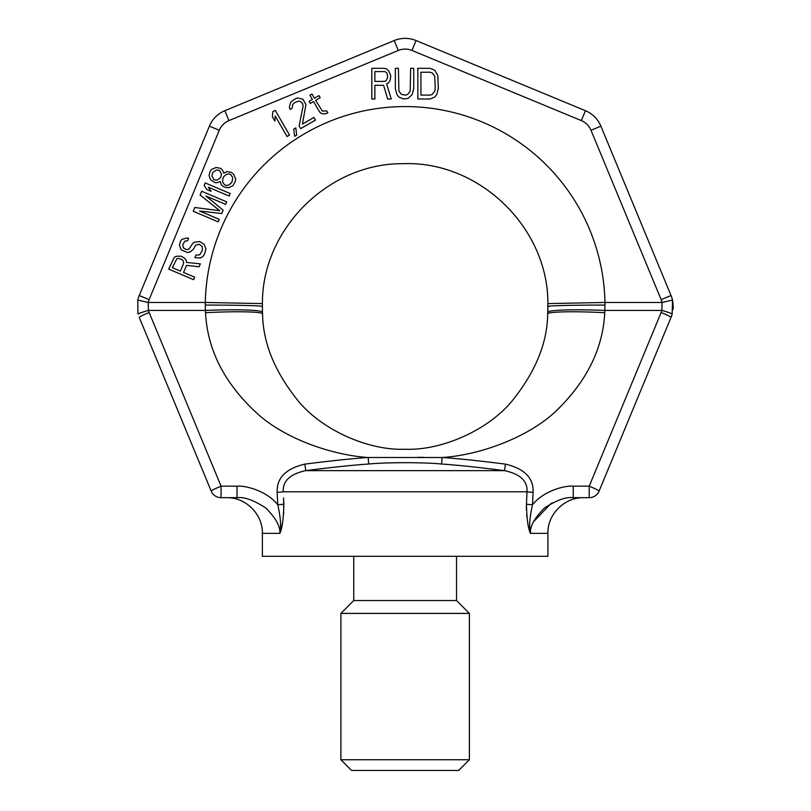 <?xml version="1.0" encoding="UTF-8"?>
<svg xmlns="http://www.w3.org/2000/svg" width="811" height="811" viewBox="0 0 811 811"><rect width="100%" height="100%" fill="white"/><g stroke="black" fill="none" stroke-linecap="round" stroke-linejoin="round"><path stroke-width="1.22" d="M283.556 497.995L283.83 504.209C283.536 518.665 282.208 528.377 279.846 533.364C280.434 526.471 275.791 518.057 265.937 508.122C253.924 500.215 244.283 496.737 237.015 497.68L221.079 497.68A10.705 10.705 0 0 1 211.184 491.071L139.239 317.385A10.705 0.74 -22.5 0 1 149.133 312.488L148.423 310.431L148.22 302.462A17.842 17.842 0 0 1 149.133 299.624L219.284 130.257A17.842 17.842 0 0 1 228.945 120.596L398.313 50.444A17.842 17.842 0 0 1 411.968 50.444L581.335 120.596A17.842 17.842 0 0 1 590.996 130.257L661.147 299.624A17.842 17.842 0 0 1 662.06 302.462L661.857 310.431L604.844 310.431A57.105 4.248 -177.6 0 0 547.79 312.336L547.709 313.958C547.283 343.398 535.148 372.715 511.315 401.901C485.748 431.999 439.471 450.764 405.145 449.223C370.82 450.764 324.532 432.01 298.975 401.901C275.132 372.715 262.997 343.398 262.571 313.958L262.45 311.049M661.147 299.624L671.042 295.528L600.89 126.161L671.042 295.528A28.557 28.557 0 0 1 672.491 300.07L672.177 314.1L671.042 317.385L599.106 491.071A10.705 10.705 0 0 1 589.212 497.68L573.265 497.68L573.265 486.174C565.956 485.373 544.232 490.138 532.523 504.736L533.091 492.318C533.75 478.054 524.524 468.657 505.415 464.115C478.52 460.719 457.414 458.519 442.107 457.505L441.62 464.024C424.538 462.25 385.762 462.25 368.67 464.024C353.505 465.038 332.53 467.248 305.757 470.633C290.024 474.04 282.532 481.095 283.282 491.79L526.998 491.79C527.758 481.095 520.267 474.04 504.523 470.633C477.72 467.237 456.755 465.038 441.62 464.024M573.265 497.68L573.265 497.68C566.159 496.707 556.569 500.154 544.495 508C534.5 518.047 529.816 526.501 530.435 533.364C528.975 526.714 529.674 517.165 532.523 504.736A7.137 0.527 2.7 0 1 526.461 504.209L526.998 491.79A7.137 0.527 2.6 0 0 533.091 492.318M530.414 533.293L530.435 533.364C528.073 528.356 526.745 518.635 526.461 504.209L526.4 509.592M673.16 304.693L672.491 300.07L662.06 302.462L604.976 302.462L604.742 312.711C603.019 347.331 587.874 379.041 559.306 407.832C530.779 437.241 478.946 455.316 442.107 457.505L368.174 457.505C352.836 458.519 331.74 460.729 304.865 464.115C285.756 468.657 276.531 478.054 277.19 492.318L277.757 504.736C280.606 517.195 281.305 526.734 279.846 533.364L262.369 533.364L262.369 556.295L547.912 556.295L547.912 533.364C547.354 514.63 564.203 497.255 583.606 497.68M547.912 533.364L530.435 533.364L530.597 531.509M533.425 521.878L550.75 503.732L552.352 502.861M526.674 514.579L526.897 516.911M527.697 522.355L527.789 522.862M529.096 528.711L529.441 530.029M526.724 498.055L526.623 500.549M283.637 514.235L283.668 500.651M281.366 528.042L282.41 523.308M282.704 521.706L282.796 521.179M276.794 521.737L277.575 523.511M137.921 313.381L137.789 300.07L148.22 302.462L205.305 302.462A199.871 199.871 0 0 1 405.145 106.576A199.871 199.871 0 0 1 604.976 302.462L547.881 303.598L547.709 313.958C547.05 311.657 574.35 311.069 604.742 312.711L604.905 309.396M149.133 299.624L139.239 295.528A28.557 28.557 0 0 0 137.789 300.07A28.557 28.557 0 0 1 139.239 295.528L209.39 126.161A28.557 28.557 0 0 1 224.85 110.701L394.217 40.55A28.557 28.557 0 0 1 416.073 40.55L585.441 110.701A28.557 28.557 0 0 1 600.89 126.161L590.996 130.257M205.274 306.203L205.305 302.462L262.399 303.598C262.075 229.138 328.465 163.041 402.925 163.7C478.946 160.578 548.307 227.516 547.881 303.598M262.379 307.734L262.399 303.598M368.67 464.024L368.174 457.505C333.726 455.316 285.158 439.511 256.438 412.809C224.363 383.096 207.393 349.734 205.538 312.711L205.436 310.431A57.105 4.248 177.6 0 1 262.49 312.336L262.369 306.457C263.159 305.717 235.778 305.048 205.264 305.068L205.436 310.431A57.105 4.248 -2.4 0 1 262.49 312.336L262.511 312.61M417.908 457.323L423.798 457.343M237.015 497.68L237.015 486.174L221.079 486.174L149.133 312.488M283.83 504.209A7.137 0.527 177.3 0 1 277.757 504.736C266.231 490.3 244.486 485.343 237.015 486.174M277.19 492.318A7.137 0.527 177.4 0 0 283.282 491.79M505.415 464.115L504.523 470.633L305.757 470.633L304.865 464.115M205.457 310.816L205.538 312.711C235.93 311.069 263.23 311.657 262.571 313.958L262.49 312.336M138.103 314.1A10.705 0.77 -15.5 0 1 148.423 310.431L205.436 310.431M211.184 491.071A10.705 0.74 -22.5 0 1 221.079 486.174L221.079 497.68A10.705 10.705 0 0 1 211.184 491.071A10.705 10.705 0 0 0 221.079 497.68M672.177 314.1A10.705 0.77 -164.5 0 0 661.857 310.431L661.147 312.488A10.705 0.74 -157.5 0 1 671.042 317.385L671.66 315.753M673.059 309.457L673.211 305.838M398.313 50.444L394.217 40.55L224.85 110.701L228.945 120.596M661.147 312.488L589.212 486.174A10.705 0.74 22.5 0 1 599.106 491.071A10.705 10.705 0 0 1 589.212 497.68L589.212 486.174L573.265 486.174M547.901 304.885L547.912 306.457C547.121 305.706 574.502 305.048 605.016 305.068M547.901 307.643L547.83 311.262M374.875 85.297L383.573 85.297L387.668 99.013L391.247 99.013L386.644 83.989L388.692 82.681L390.223 80.076L390.73 75.504L388.692 70.932L386.644 68.965L384.079 68.317L371.803 68.317L371.803 99.013L374.875 99.013L374.875 85.297M384.596 81.374L374.875 81.374L374.875 71.581L384.596 71.581L386.127 72.23L387.151 73.537L387.668 77.461L386.127 80.725L384.596 81.374M413.752 88.561L413.752 68.317L410.69 68.317L410.173 91.177L407.619 94.441L405.571 95.09L401.475 94.441L398.921 91.177L398.404 68.317L395.342 68.317L395.342 88.561L396.873 94.441L398.921 97.056L403.523 99.013L408.126 98.354L412.221 94.441L413.752 88.561M430.124 68.317L417.847 68.317L417.847 99.013L430.124 99.013L434.726 97.056L436.774 94.441L438.315 88.561L437.798 75.504L434.726 70.273L430.124 68.317M420.919 72.23L430.124 72.23L432.172 72.889L434.726 76.153L435.243 88.561L434.726 91.177L432.172 94.441L430.124 95.09L420.919 95.09L420.919 72.23M183.529 272.455L186.54 265.379L199.111 266.778L200.347 263.869L186.53 262.429L186.175 260.311L184.584 258.162L181.046 256.164L176.616 256.256L174.314 257.239L168.658 269.09L193.626 279.683L194.691 277.19L183.529 272.455M183.702 263.19L180.346 271.097L172.378 267.711L176.798 258.79L178.207 258.405L181.573 259.338L182.992 260.432L183.702 263.19M187.574 240.766L188.639 238.272L186.865 238.008L181.907 239.346L180.498 241.202L179.434 245.175L181.208 249.859L187.584 252.566L190.423 251.795L193.423 249.149L195.725 245.206L199.263 244.253L202.101 246.443L202.456 250.031L199.8 254.796L195.907 255.11L194.853 257.614L200.337 257.979L202.811 256.57L204.23 254.715L205.994 249.078L204.22 244.395L199.79 241.536L194.478 242.225L192.714 243.442L189.176 248.815L187.584 249.616L185.81 249.352L183.337 247.811L182.799 244.638L184.918 241.12L187.574 240.766M205.943 196.019L225.6 204.362L226.664 201.858L201.696 191.264L200.104 195.005L219.771 210.718L194.802 207.494L193.211 211.235L218.189 221.839L219.244 219.345L199.587 211.002L221.717 213.516L223.126 210.181L205.943 196.019M230.192 193.535L205.224 182.941L204.169 185.435L206.825 189.51L211.073 191.315L208.417 187.24L229.138 196.039L230.192 193.535M220.278 181.471L221.342 184.867L223.643 186.824L228.246 187.797L232.848 185.82L235.322 181.471L235.677 179.16L233.892 174.487L231.591 172.52L226.989 171.547L223.806 173.149L222.569 170.158L220.795 168.424L216.192 167.461L211.59 169.428L210.171 171.283L209.116 175.257L209.826 178.014L210.89 179.941L214.783 182.576L217.267 182.647L220.278 181.471M231.784 182.424L228.773 185.08L226.117 185.425L224.525 184.746L222.934 182.597L222.569 180.478L223.451 176.93L226.462 174.274L229.118 173.929L230.709 174.598L232.311 176.757L232.666 178.866L231.784 182.424M212.827 172.419L216.365 169.986L219.375 170.28L221.504 174.132L220.622 177.69L217.084 180.113L214.074 179.819L211.945 175.967L212.827 172.419M289.517 135.062L275.243 110.337L272.77 111.756L272.425 116.875L274.858 121.082L275.203 115.973L287.043 136.491L289.517 135.062M296.704 135.123L295.833 127.905L293.775 129.101L294.636 136.309L296.704 135.123M299.127 126.009L300.648 128.635L315.489 120.069L313.969 117.443L302.422 124.103L305.96 104.528L302.919 99.266L297.799 98.009L295.022 98.912L290.794 102.054L289.324 107.113L290.125 109.455L292.183 108.268L292.73 104.447L294.484 102.733L298.499 101.111L300.344 101.456L302.685 103.605L303.071 106.19L299.127 126.009M326.63 110.823L322.423 111.148L315.631 100.341L320.163 97.725L318.956 95.617L314.415 98.232L311.992 94.025L309.924 95.222L312.357 99.429L309.062 101.334L310.278 103.433L313.573 101.527L319.646 112.05L321.683 113.682L325.069 113.834L327.847 112.932L326.63 110.823M340.894 759.745L469.387 759.745L458.681 770.45L351.599 770.45L340.894 759.745L340.894 613.41L353.748 600.556L353.748 556.295M469.387 759.745L469.387 613.41L340.894 613.41M469.387 613.41L456.542 600.556L353.748 600.556M456.542 600.556L456.542 556.295M209.39 126.161L219.284 130.257M585.441 110.701L581.335 120.596M416.073 40.55L411.968 50.444M589.212 497.68A10.705 10.705 0 0 0 599.106 491.071M550.71 306.021L547.912 306.457M262.369 533.364C262.926 514.63 246.088 497.255 226.685 497.68"/></g></svg>
